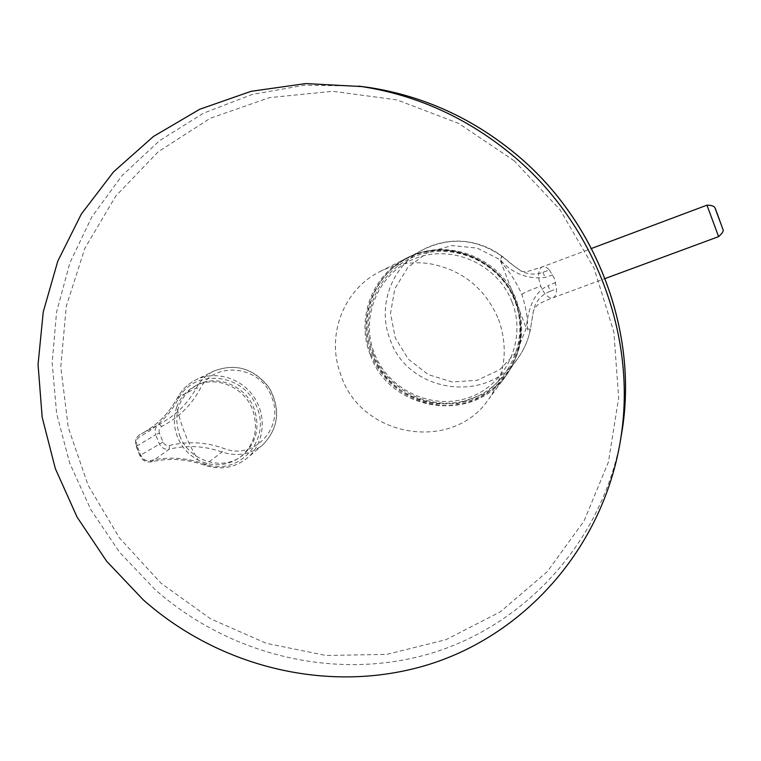 <?xml version="1.0" encoding="UTF-8"?>
<svg xmlns="http://www.w3.org/2000/svg" width="761" height="761" viewBox="0 0 761 761"><rect width="100%" height="100%" fill="white"/><g stroke="black" fill="none" stroke-linecap="round" stroke-linejoin="round"><path stroke-width="0.57" stroke-dasharray="3.81 2.85" d="M373.356 353.77C358.317 316.224 377.627 270.478 415.573 256.124C453.29 241.208 500.386 262.326 514.95 301.242C530.084 339.948 508.938 385.808 470.907 398.992C433.095 412.757 387.834 391.525 373.356 353.77M498.531 319.287C508.567 347.986 505.342 374.545 488.857 398.954C453.099 452.652 362.617 437.794 341.489 376.762L339.292 370.512C327.021 332.7 344.676 288.809 380.11 271.506C395.311 263.972 411.501 261.318 428.671 263.525C461.832 269.413 485.118 288 498.531 319.287M515.444 301.603C530.921 341.194 509.347 387.977 470.602 401.285C432.077 415.192 386.017 393.389 371.235 354.864C355.891 316.557 375.43 269.927 414.06 255.325C452.453 240.143 500.548 261.794 515.444 301.603M512.143 302.288C526.869 339.939 506.312 384.571 469.309 397.423C432.514 410.826 388.443 390.165 374.345 353.399C359.715 316.842 378.521 272.324 415.449 258.369C452.148 243.862 497.97 264.428 512.143 302.288M549.413 270.003L554.455 278.583L556.557 288.733C556.462 293.87 555.254 296.895 552.933 297.808C549.138 299.739 542.707 292.176 540.748 286.155C539.14 281.123 538.436 277.442 538.617 275.111C538.893 270.612 540.101 267.882 542.232 266.921C544.286 266.188 546.683 267.216 549.413 270.003L543.116 272.2C535.601 275.092 528.296 274.692 521.199 270.992C514.769 266.788 508.443 261.936 502.241 256.438C476.453 238.583 449.808 236.452 422.317 250.055L422.317 250.055C391.002 266.673 376.895 307.273 390.298 340.024C408.647 393.637 489.171 404.557 519.325 356.167L519.325 356.167C524.738 348.1 528.4 339.282 530.312 329.694C528.876 332.509 527.925 332.186 527.449 328.723C528.039 319.753 526.212 308.357 521.951 294.536C515.987 281.675 509.556 271.506 502.65 264.019C500.072 259.52 499.939 256.99 502.241 256.438L500.015 259.653L477.185 248.086L451.92 245.575L427.701 252.367L407.81 267.463L394.864 288.723L390.507 313.275L395.244 337.846L408.41 359.221L428.272 374.612L452.234 381.974L477.166 380.291L499.749 369.694L516.919 351.515L526.27 328.153C527.953 312.419 532.082 292.785 548.044 285.689L550.374 291.225C541.061 294.83 535.411 301.461 533.413 311.125L530.36 329.599C528.457 339.197 524.776 348.043 519.335 356.148L508.69 371.32C476.843 422.412 391.82 410.674 372.357 354.017C358.146 319.392 372.957 276.49 406.013 258.94C444.719 236.138 501.09 256.961 516.5 300.538C525.328 325.727 522.731 349.318 508.69 371.32L486.441 392.866L457.475 403.644L436.329 403.939C426.027 402.54 416.296 399.306 407.154 394.265C391.011 384.771 379.397 371.368 372.319 354.055C358.108 319.43 372.928 276.509 406.013 258.94L422.317 250.046C433.456 244.034 445.404 241.047 458.151 241.085C474.417 241.475 489.142 246.574 502.336 256.371L514.484 266.407L521.18 270.992C520.781 271.42 522.683 271.658 526.869 271.696L542.232 266.921L591.497 248.457M176.799 406.878C180.138 398.07 185.836 391.344 193.884 386.693C214.003 374.602 243.862 386.084 252.519 409.504C258.883 428.681 254.859 444.51 240.438 457C227.32 466.141 213.232 467.168 198.183 460.082C188.062 443.501 180.937 425.77 176.799 406.878C173.337 416.857 173.584 426.959 177.551 437.175C181.774 447.287 188.652 454.926 198.183 460.082M179.729 435.787C188.994 460.89 222.431 471.734 242.141 455.706C256.409 443.34 260.367 427.596 254.022 408.486C245.394 385.161 215.763 373.613 195.862 385.58C178.198 397.584 172.823 414.317 179.729 435.787M159.429 433.123C158.516 430.212 159.287 427.996 161.732 426.464C178.797 417.466 191.553 404.985 200.029 389.042C213.774 360.438 260.443 365.194 271.553 396.814C285.128 427.511 253.822 460.738 223.81 448.438C206.26 442.065 188.119 441.076 169.389 445.461C166.507 445.908 164.386 444.766 163.025 442.036L159.429 433.123L155.682 434.769L159.277 443.682C161.456 448.001 164.804 449.827 169.332 449.133L169.389 445.461M150.393 460.595L151.42 461.813L169.332 449.133C187.349 444.957 204.909 445.917 222.022 452.034C237.166 456.942 250.74 454.555 262.754 444.871C278.697 428.319 280.799 409.285 269.071 387.787C253.936 368.514 235.587 362.921 214.041 371.016C206.393 374.793 200.495 380.443 196.357 387.967C188.129 403.159 176.181 415.04 160.485 423.601L159.201 424.277C155.425 426.712 154.255 430.203 155.682 434.769L136.19 446.412L137.161 446.146L140.89 455.354C142.935 459.482 146.102 461.233 150.393 460.595C168.314 456.429 186.426 457.561 204.728 463.982C237.803 476.805 271.22 441.342 257.009 407.392C244.053 372.938 194.16 367.801 178.512 398.735C169.418 415.297 156.747 427.768 140.509 436.158C136.885 438.431 135.772 441.76 137.161 446.146M161.732 426.464L159.296 424.219L141.527 433.713C156.928 425.456 168.971 413.394 177.665 397.546C182.012 389.613 188.205 383.668 196.252 379.691C215.61 370.207 241.618 378.065 254.269 397.461C267.101 416.733 264.057 443.673 247.706 457.675C235.063 467.853 220.766 470.336 204.814 465.142L204.814 465.142C186.845 458.826 169.047 457.713 151.429 461.803C146.293 462.564 142.497 460.462 140.034 455.506L140.89 455.354M552.762 274.883L544.905 277.47C527.344 279.411 512.381 273.475 500.015 259.653L526.27 328.153L530.369 329.599L533.29 311.477C534.117 308.947 535.668 306.721 537.951 304.8C536.876 304.571 550.983 298.131 552.933 297.808L605.071 278.555M550.374 291.225L556.557 288.733M555.682 282.54L548.044 285.689M706.959 205.175L718.622 236.633M178.512 398.735L177.665 397.546L196.357 387.967L200.029 389.042M370.455 355.282C389.851 411.549 473.513 424.638 506.598 374.964C521.827 352.448 524.852 328.01 515.682 301.651C500.386 258.578 445.527 237.099 406.602 258.141C371.796 275.016 355.701 319.439 370.455 355.282M358.555 86.107L304.628 85.184L252.31 94.412L203.406 113.208L159.506 140.699L121.95 175.724L91.815 216.952L69.86 262.906L56.571 312.048L52.167 362.826L56.637 413.689L69.708 463.154L90.92 509.794L119.601 552.296L154.94 589.433C228.795 654.831 334.212 681.209 428.862 653.975C523.207 626.465 600.4 544.4 620.348 441.152M514.227 160.809L458.769 123.463L397.099 99.929L332.776 91.282L269.356 97.655L210.217 118.307L158.259 151.753L115.891 195.9L84.871 248.276L66.321 306.188L60.785 366.821L68.224 427.406L88.114 485.261L119.448 537.913L160.837 583.078L210.512 618.779L266.369 643.34L326.012 655.478L386.788 654.374L445.86 639.716L500.319 611.834L547.283 571.682L584.067 520.962L608.42 462.041L618.655 397.927L613.861 332.072L594.065 268.195L560.22 209.988L514.227 160.809M163.025 442.036L140.034 455.506L136.314 446.317C134.649 441.133 135.953 437.156 140.205 434.398L140.509 436.158M204.728 463.982L204.804 465.152L222.022 452.034L223.81 448.438M521.951 294.536C522.312 293.394 528.581 290.597 540.748 286.155M543.116 272.2L544.905 277.47M145.123 431.696L140.205 434.398C135.867 437.214 134.526 441.218 136.19 446.412L139.91 455.611C142.345 460.538 146.16 462.621 151.344 461.841C168.923 457.761 186.702 458.873 204.68 465.19C220.661 470.403 235.006 467.891 247.706 457.675L262.754 444.871C278.783 428.205 280.933 409.152 269.204 387.701C254.117 368.448 235.729 362.892 214.041 371.016L196.252 379.691C188.167 383.687 181.946 389.661 177.579 397.623C169.655 412.129 158.83 423.487 145.123 431.696M380.11 271.506L406.602 258.141C445.594 237.08 500.424 258.559 515.701 301.603C524.881 327.953 521.846 352.41 506.598 374.964L488.857 398.954M240.438 457L242.141 455.706M193.884 386.693L195.862 385.58"/><path stroke-width="1.14" d="M722.56 228.329L715.33 208.894L722.56 228.329M513.913 156.481C468.795 118.678 418.103 95.372 361.836 86.583L305.789 83.567L251.082 91.32L199.686 109.28L153.341 136.542L113.513 171.91L81.379 213.984L57.769 261.194L43.244 311.905L38.05 364.471L42.169 417.237L55.344 468.614L77.07 517.09L106.664 561.257L143.249 599.82C220.319 668.187 331.025 694.898 429.242 664.363C527.145 633.618 605.366 544.619 621.233 435.368C636.386 334.983 594.474 224.153 513.913 156.481M706.959 205.175C716.71 205.242 714.731 208.837 717.033 213.09L722.76 228.975C724.034 230.488 722.655 233.037 718.622 236.633L706.959 205.175L591.497 248.457M620.348 441.152L622.536 427.996C637.337 329.913 596.453 221.784 517.822 155.748C473.789 118.859 424.296 96.114 369.332 87.525L358.555 86.107M361.836 86.583L369.332 87.525C424.343 96.124 473.856 118.868 517.87 155.748C596.462 221.765 637.347 329.827 622.536 427.996L621.233 435.368M718.622 236.633L605.071 278.555"/></g></svg>
